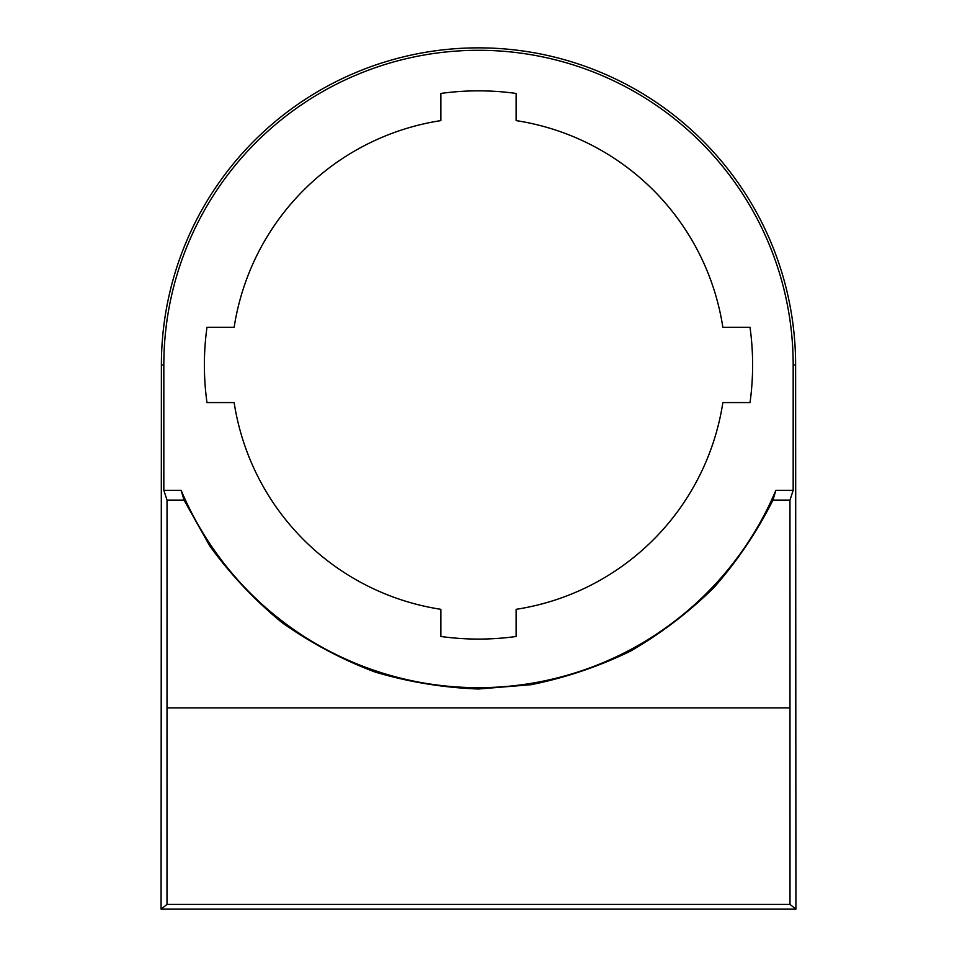 <?xml version="1.0" encoding="UTF-8"?>
<svg xmlns="http://www.w3.org/2000/svg" width="957" height="957" viewBox="0 0 957 957"><rect width="100%" height="100%" fill="white"/><g stroke="black" fill="none" stroke-linecap="round" stroke-linejoin="round"><path stroke-width="1.44" d="M206.975 327.342L234.142 327.342A247.241 247.241 0 0 1 440.878 120.606L440.878 93.439A274.121 274.121 0 0 1 516.122 93.439L516.122 120.606A247.241 247.241 0 0 1 722.858 327.342L750.025 327.342A274.121 274.121 0 0 1 750.025 402.586L722.858 402.586A247.241 247.241 0 0 1 516.122 609.322L516.122 636.489A274.121 274.121 0 0 1 440.878 636.489L440.878 609.322A247.241 247.241 0 0 1 234.142 402.586L206.975 402.586A274.121 274.121 0 0 1 206.975 327.342M789.968 500.104L772.957 500.104L775.876 490.307L793.174 490.307L793.174 364.964L795.614 364.964L795.925 909.15L790.004 904.413L789.968 500.104L793.174 490.307M163.826 364.964L161.386 364.964L161.075 909.15L166.996 904.413L167.032 500.104L163.826 490.307L163.826 364.964A314.674 314.674 0 0 1 478.5 50.29A314.674 314.674 0 0 1 793.174 364.964M163.826 490.307L181.124 490.307L184.043 500.104L209.858 546.088C230.637 574.655 254.682 600.147 281.968 622.576C310.81 642.972 341.745 659.433 374.773 671.946C408.627 682.042 443.199 687.724 478.5 689.004L531.063 684.71C565.683 677.723 598.879 666.503 630.651 651.047C661.215 633.343 689.064 612.085 714.209 587.275C737.5 560.718 757.083 531.661 772.957 500.104M775.876 490.307A322.712 322.712 0 0 1 181.124 490.307M161.386 364.964A317.114 317.114 -0 0 1 478.5 47.85A317.114 317.114 -0 0 1 795.614 364.964M167.032 500.104L184.043 500.104M167.164 707.881L789.836 707.881M166.996 904.413L790.004 904.413M161.075 909.15L795.925 909.15"/></g></svg>
